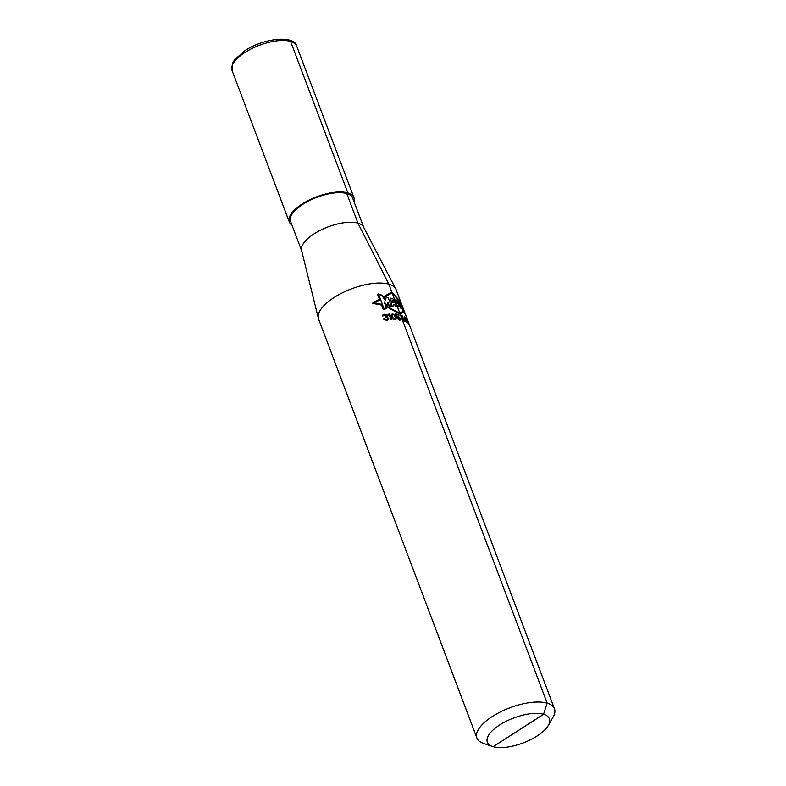 <?xml version="1.0" encoding="UTF-8"?>
<svg xmlns="http://www.w3.org/2000/svg" width="786" height="786" viewBox="0 0 786 786"><rect width="100%" height="100%" fill="white"/><g stroke="black" fill="none" stroke-linecap="round" stroke-linejoin="round"><path stroke-width="1.18" d="M318.369 318.33L301.578 250.459A33.159 13.333 159.3 0 1 314.066 233.845A33.159 13.333 -20.7 0 1 363.545 227.036L395.83 289.061A41.452 16.663 -20.7 0 1 396.154 289.788L554.464 708.746A41.452 16.663 -20.7 0 1 553.118 717.078L548.314 725.439A33.159 13.333 -20.7 0 1 537.103 736.001A33.159 13.333 159.3 0 1 492.576 746.504L483.439 743.399A41.452 16.663 159.3 0 1 476.915 738.044L318.605 319.087A41.452 16.663 159.3 0 1 318.369 318.33A41.452 16.663 159.3 0 1 333.981 297.56A41.452 16.663 -20.7 0 1 395.83 289.061M301.657 250.773L290.584 221.485A33.159 13.333 -20.7 0 1 302.885 204.252A33.159 13.333 -20.7 0 1 352.629 198.033L363.692 227.321M353.995 201.678A34.545 13.883 -20.7 0 0 353.916 197.551A34.545 13.883 -20.7 0 0 302.099 204.026A34.545 13.883 159.3 0 0 289.297 221.966A34.545 13.883 159.3 0 0 291.96 225.12M476.915 738.044A41.452 16.663 159.3 0 1 492.291 716.518A41.452 16.663 -20.7 0 1 554.464 708.746M548.314 725.439A33.159 13.333 -20.7 0 0 536.543 713.383A33.159 13.333 -20.7 0 0 499.65 724.987A33.159 13.333 159.3 0 0 492.576 746.504M357.964 223.145L346.783 193.553L347.834 192.884L290.584 41.393A2.761 2.23 -73.6 0 0 287.597 40.381A2.761 2.23 -73.6 0 1 290.584 41.393A2.761 2.23 -73.6 0 0 287.597 40.381A2.761 2.23 -73.6 0 1 290.584 41.393L347.834 192.884L290.584 41.393L347.834 192.884L346.783 193.553L347.834 192.884L346.783 193.553L357.964 223.145L346.783 193.553L357.964 223.145L388.854 284.188L357.964 223.145M493.195 746.7L543.548 714.297L547.164 703.146L388.854 284.188L547.164 703.146L388.854 284.188L547.164 703.146L543.548 714.297L547.164 703.146L543.548 714.297L493.195 746.7M401.597 304.251L402.049 305.371M386.299 306.56L400.015 314.164L404.033 311.875L406.293 316.62M399.936 301.028L391.664 292.068L383.204 296.853M381.574 305.056L372.309 303.317L379.324 299.122M384.216 309.173L378.646 294.406L381.741 295.398L385.386 300.439L386.28 297.108L388.097 297.56L391.33 306.098L389.512 306.491L387.93 302.286L387.832 306.393L384.197 301.912L386.368 307.64L384.216 309.173M391.89 306.019L390.691 298.149L392.912 298.719L396.969 306.373L395.378 306.039L394.572 304.477L393.432 304.408L393.737 305.911L391.89 306.019M392.371 300.085L392.931 302.787L393.835 302.885L392.371 300.085M397.323 306.452L394.543 299.093L395.692 299.417C398.866 302.325 399.642 304.31 398.001 305.371L398.62 307.012L397.323 306.452M397.313 303.691C398.138 303.17 397.814 302.296 396.311 301.058L397.313 303.691M400.27 307.925L398.148 300.301L399.121 300.586L403.523 310.991L401.921 308.603L400.27 307.925M400.546 305.901L399.583 302.954L400.546 305.901M406.097 316.1L405.104 313.476M402.373 306.235L399.946 300.016L400.3 302.001L392.008 292.972L383.755 297.599L381.908 295.104L378.479 294.003L377.585 294.504L379.648 299.967L374.775 302.816L381.279 304.28L383.165 309.281L384.393 309.645L386.791 307.886L385.985 305.744L399.671 313.25L403.709 311.01L404.033 311.875M405.163 313.683L404.142 311.001L403.601 311.433M388.343 319.597L388.785 318.517L387.076 316.974L387.606 316.149L387.134 314.891L384.708 314.213A41.452 16.663 159.3 0 0 384.413 314.243L382.929 314.832L382.546 315.952A41.452 16.663 -20.7 0 1 383.313 315.844L384.511 314.891A41.452 16.663 -20.7 0 1 385.091 314.822L386.781 315.441L385.847 316.837A41.452 16.663 159.3 0 0 385.268 316.905L385.464 317.406A41.452 16.663 -20.7 0 1 386.044 317.338L387.911 318.075L387.881 319.116L386.987 319.47A41.452 16.663 159.3 0 0 386.123 319.568L384.344 319.008A41.452 16.663 159.3 0 0 383.578 319.126L386.221 320.216A41.452 16.663 -20.7 0 1 387.37 320.079L388.343 319.597M389.286 314.881L391.133 319.794A41.452 16.663 -20.7 0 1 391.89 319.764L389.66 313.84A41.452 16.663 159.3 0 0 388.903 313.869L388.844 315.805L389.286 314.881M391.546 316.218L393.521 319.234L396.006 319.312L396.036 317.475L394.15 314.4L392.106 313.948L391.546 316.218M392.185 316.336L392.46 314.577L394.012 314.881L395.456 317.308L395.486 318.792L393.678 318.733L392.185 316.336M397.48 317.377L398.07 316.984A41.452 16.663 -20.7 0 1 398.64 317.072L400.084 318.625L399.593 319.588A41.452 16.663 159.3 0 0 399.023 319.499L397.804 318.497A41.452 16.663 159.3 0 0 397.195 318.428L399.259 320.128A41.452 16.663 -20.7 0 1 399.828 320.216L400.555 319.882L400.388 318.34L398.404 316.444A41.452 16.663 159.3 0 0 397.834 316.355L397.038 316.729L396.282 314.705A41.452 16.663 -20.7 0 1 399.013 315.157L398.777 314.528A41.452 16.663 159.3 0 0 395.535 314.027L396.773 317.298A41.452 16.663 -20.7 0 1 397.48 317.377M401.577 315.314L401.224 318.88A41.452 16.663 -20.7 0 1 403.149 319.47L403.817 321.228A41.452 16.663 -20.7 0 1 404.269 321.395L403.601 319.637A41.452 16.663 -20.7 0 1 404.318 319.941L404.033 319.185A41.452 16.663 159.3 0 0 403.316 318.88L402.029 315.481A41.452 16.663 159.3 0 0 401.577 315.314M401.518 318.281L401.96 316.326L402.864 318.713A41.452 16.663 159.3 0 0 401.518 318.281M405.134 320.639L406.549 322.525A41.452 16.663 -20.7 0 1 406.784 322.673L406.391 319.922L404.544 316.758A41.452 16.663 159.3 0 0 404.25 316.571L404.102 318.183L405.674 320.344A41.452 16.663 -20.7 0 1 405.979 320.531L406.608 322.083A41.452 16.663 159.3 0 0 406.244 321.857L405.468 320.816A41.452 16.663 159.3 0 0 405.134 320.639M405.881 319.165L405.792 319.941A41.452 16.663 159.3 0 0 405.38 319.676L404.426 317.161A41.452 16.663 -20.7 0 1 404.849 317.426L405.881 319.165M407.413 321.346L407.57 321.228A41.452 16.663 -20.7 0 1 407.816 321.523L408.769 324.048A41.452 16.663 159.3 0 0 408.524 323.744L407.796 322.437A41.452 16.663 159.3 0 0 407.512 322.162L408.759 324.372A41.452 16.663 -20.7 0 1 409.005 324.677L407.58 320.894A41.452 16.663 159.3 0 0 407.335 320.6L406.323 318.615A41.452 16.663 -20.7 0 1 407.482 320.069L407.236 319.44A41.452 16.663 159.3 0 0 405.841 317.75L407.079 321.022A41.452 16.663 -20.7 0 1 407.413 321.346M407.895 320.855L410.037 326.524M409.653 325.512L408.18 321.612M244.859 52.534A34.545 13.883 159.3 0 0 232.047 70.485L232.342 63.656L234.66 59.657L244.927 50.668C264.096 37.826 294.514 35.105 296.676 46.06A34.545 13.883 -20.7 0 0 244.859 52.534M289.297 221.966L232.047 70.485M353.916 197.551L296.676 46.06"/></g></svg>
